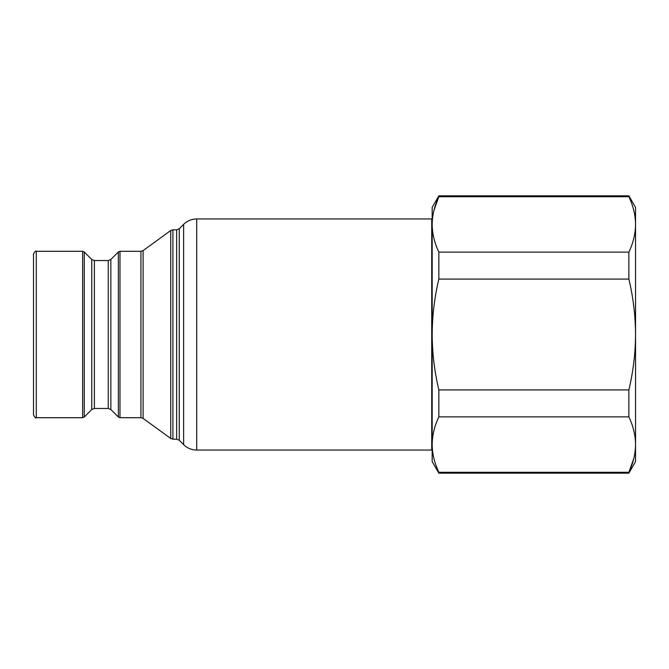 <?xml version="1.0" encoding="UTF-8"?>
<svg xmlns="http://www.w3.org/2000/svg" width="669" height="669" viewBox="0 0 669 669"><rect width="100%" height="100%" fill="white"/><g stroke="black" fill="none" stroke-linecap="round" stroke-linejoin="round"><path stroke-width="1" d="M196.703 218.947L196.703 450.053L431.714 450.053L431.714 218.947L196.703 218.947C191.635 219.022 187.278 220.829 183.632 224.358L183.632 444.642L179.267 440.277L179.267 228.723L183.632 224.358M33.509 334.5L33.509 254.078C34.93 251.419 35.858 250.49 36.285 251.301L36.285 417.699C35.858 418.51 34.93 417.581 33.509 414.922L33.509 334.5M33.509 282.711L33.509 386.289M628.877 196.711L628.877 195.833L438.847 195.833L438.847 196.711L628.877 196.711C633.225 205.851 635.45 215.092 635.55 224.416L635.55 207.39L628.877 195.833M433.88 210.626L438.847 196.711C434.499 205.868 432.274 215.1 432.174 224.416C432.274 233.749 434.499 242.989 438.847 252.129L628.877 252.129C633.225 242.972 635.45 233.74 635.55 224.416L635.55 334.5C635.433 315.693 633.209 297.22 628.877 279.082L628.877 252.129M633.844 458.374L628.877 472.289L438.847 472.289L438.847 473.167L628.877 473.167L628.877 472.289C633.225 463.132 635.45 453.9 635.55 444.584C635.45 435.251 633.225 426.011 628.877 416.871L628.877 389.918L438.847 389.918L438.847 416.871L628.877 416.871M438.847 416.871C434.499 426.028 432.274 435.26 432.174 444.584C432.274 453.908 434.499 463.149 438.847 472.289M438.847 473.167L432.174 461.61L432.174 334.5C432.299 315.693 434.516 297.22 438.847 279.082L628.877 279.082M438.847 195.833L432.174 207.39L432.174 334.5C432.274 353.132 434.499 371.604 438.847 389.918M628.877 389.918C633.225 371.604 635.45 353.132 635.55 334.5L635.55 461.61L628.877 473.167M438.847 279.082L438.847 252.129M179.267 440.277L176.658 439.19L176.658 229.81L172.92 229.81L172.92 439.19L170.746 438.488L170.746 230.512L172.92 229.81M170.746 230.512L143.107 250.591L143.107 418.409L140.933 417.699L140.933 251.301L119.977 251.301L119.977 417.699L118.346 417.021L118.346 251.979L119.977 251.301M118.346 251.979L110.862 259.463L110.862 409.537L108.244 408.458L108.244 260.542L94.371 260.542L94.371 408.458L91.753 409.537L91.753 259.463L84.269 251.979L84.269 417.021L82.638 417.699L82.638 251.301L84.269 251.979M432.174 437.635L431.714 439.424M82.638 251.301L36.285 251.301M82.638 417.699L36.285 417.699M91.753 409.537L84.269 417.021M94.371 260.542L91.753 259.463M108.244 408.458L94.371 408.458M110.862 259.463L108.244 260.542M110.862 409.537L118.346 417.021M140.933 417.699L119.977 417.699M143.107 250.591L140.933 251.301M143.107 418.409L170.746 438.488M176.658 439.19L172.92 439.19M179.267 228.723L176.658 229.81M196.703 450.053C191.635 449.978 187.278 448.171 183.632 444.642M432.174 231.365L431.714 229.576"/></g></svg>
